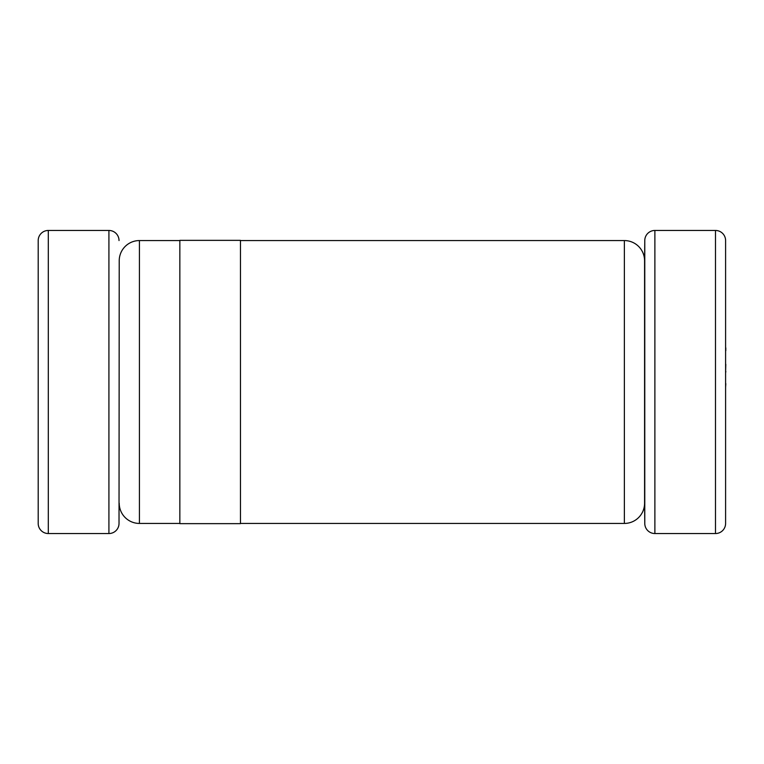 <?xml version="1.0" encoding="UTF-8"?>
<svg xmlns="http://www.w3.org/2000/svg" width="764" height="764" viewBox="0 0 764 764"><rect width="100%" height="100%" fill="white"/><g stroke="black" fill="none" stroke-linecap="round" stroke-linejoin="round"><path stroke-width="1.15" d="M240.459 523.436L624.369 523.436A20.208 20.208 0 0 0 644.577 503.237L644.577 260.763A20.208 20.208 0 0 0 624.369 240.565L240.459 240.565M119.222 260.763L119.022 523.436L119.222 260.763A20.208 20.208 0 0 1 139.43 240.565L179.846 240.565M119.222 503.237A20.208 20.208 0 0 0 139.43 523.436L179.846 523.436M119.022 240.565A10.104 10.104 0 0 0 108.918 230.461L48.304 230.461A10.104 10.104 0 0 0 38.2 240.565L38.2 523.436A10.104 10.104 0 0 0 48.304 533.539L108.918 533.539L108.918 230.461M119.022 523.436A10.104 10.104 0 0 1 108.918 533.539M654.882 533.539L715.496 533.539A10.104 10.104 0 0 0 725.599 523.436L725.599 240.565A10.104 10.104 0 0 0 715.496 230.461L654.882 230.461L654.882 533.539A10.104 10.104 0 0 1 644.778 523.436L644.778 240.565A10.104 10.104 0 0 1 654.882 230.461M240.459 523.646L240.459 240.354L179.846 240.354L179.846 523.646L240.459 523.646M644.778 523.436L644.577 503.237M644.778 240.565L644.577 260.763M725.599 346.188L725.599 364.342M725.8 364.342L725.599 372.087M725.8 371.371L725.8 372.087M725.8 383.604L725.599 384.111M725.599 371.571L725.599 383.9M725.8 347.868L725.8 350.686M725.8 384.111L725.599 387.214M624.369 523.436L624.369 240.565M139.43 240.565L139.43 523.436M48.304 230.461L48.304 533.539M715.496 533.539L715.496 230.461"/></g></svg>
